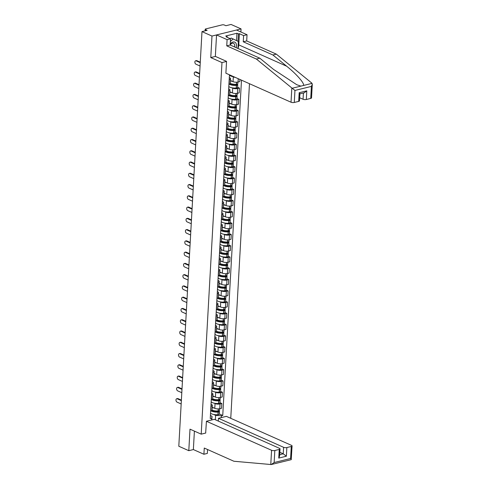 <?xml version="1.0" encoding="UTF-8"?>
<svg xmlns="http://www.w3.org/2000/svg" width="489" height="489" viewBox="0 0 489 489"><rect width="100%" height="100%" fill="white"/><g stroke="black" fill="none" stroke-linecap="round" stroke-linejoin="round"><path stroke-width="0.73" d="M240.881 31.981L241.053 28.9L231.059 24.45L225.912 25.715L224.353 25.025A1.54 0.526 3.2 0 0 222.183 24.86L205.735 28.912A1.54 0.526 3.2 0 0 205.203 29.273A1.54 0.526 3.2 0 0 205.576 29.646L205.514 30.74M230.759 418.309L249.469 83.717M241.053 28.9L211.981 36.058L201.988 31.608L178.803 446.231L188.797 450.687L193.363 449.562L194.396 431.121M211.981 36.058L210.777 57.574L221.982 62.568L201.205 434.153L190.001 429.165L188.797 450.687M201.988 31.608L207.128 30.336L205.576 29.646M212.214 407.184L214.793 408.333A3.539 1.21 3.2 0 0 219.781 408.706L221.554 408.272L221.823 403.504L220.05 403.938A3.539 1.21 -176.8 0 1 215.062 403.572L214.151 403.168M211.095 406.145L210.826 410.913A3.539 1.21 3.2 0 0 212.049 410.082L212.318 405.314A3.539 1.21 -176.8 0 1 211.095 406.145L210.936 406.182M219.983 402.685L221.823 403.504M211.046 404.275L211.456 404.458A3.539 1.21 -176.8 0 1 212.318 405.314M212.843 395.919L215.423 397.074A3.539 1.21 3.2 0 0 220.411 397.441L222.183 397.007L222.452 392.239L220.68 392.679A3.539 1.21 -176.8 0 1 215.692 392.306L214.781 391.903M211.303 399.684L211.456 399.647A3.539 1.21 3.2 0 0 212.678 398.816L212.947 394.048A3.539 1.21 -176.8 0 1 211.725 394.88L211.566 394.916M220.612 391.42L222.452 392.239M211.676 393.009L212.085 393.193A3.539 1.21 -176.8 0 1 212.947 394.048M213.473 384.654L216.052 385.809A3.539 1.21 3.2 0 0 221.04 386.176L222.813 385.742L223.082 380.974L221.309 381.414A3.539 1.21 -176.8 0 1 216.321 381.041L215.411 380.638M211.933 388.419L212.085 388.382A3.539 1.21 3.2 0 0 213.308 387.551L213.577 382.783A3.539 1.21 -176.8 0 1 212.354 383.614L212.195 383.651M221.242 380.155L223.082 380.974M212.305 381.744L212.715 381.927A3.539 1.21 -176.8 0 1 213.577 382.783M214.103 373.394L216.688 374.543A3.539 1.21 3.2 0 0 221.67 374.91L223.442 374.476L223.711 369.708L221.939 370.149A3.539 1.21 -176.8 0 1 216.951 369.776L216.04 369.372M212.562 377.153L212.715 377.117A3.539 1.21 3.2 0 0 213.938 376.286L214.206 371.518A3.539 1.21 -176.8 0 1 212.984 372.349L212.825 372.392M221.872 368.889L223.711 369.708M212.935 370.479L213.345 370.662A3.539 1.21 -176.8 0 1 214.206 371.518M214.732 362.129L217.318 363.278A3.539 1.21 3.2 0 0 222.299 363.651L224.072 363.211L224.341 358.443L222.568 358.883A3.539 1.21 -176.8 0 1 217.581 358.51L216.67 358.107M213.192 365.888L213.345 365.851A3.539 1.21 3.2 0 0 214.567 365.02L214.836 360.252A3.539 1.21 -176.8 0 1 213.614 361.084L213.455 361.126M222.501 357.63L224.341 358.443M213.565 359.213L213.974 359.397A3.539 1.21 -176.8 0 1 214.836 360.252M215.362 350.864L217.947 352.013A3.539 1.21 3.2 0 0 222.929 352.386L224.702 351.946L224.971 347.184L223.198 347.618A3.539 1.21 -176.8 0 1 218.21 347.245L217.305 346.842M213.821 354.623L213.974 354.586A3.539 1.21 3.2 0 0 215.197 353.755L215.466 348.993A3.539 1.21 -176.8 0 1 214.243 349.824L214.09 349.861M223.131 346.365L224.971 347.184M214.194 347.948L214.604 348.131A3.539 1.21 -176.8 0 1 215.466 348.993M215.991 339.598L218.577 340.747A3.539 1.21 3.2 0 0 223.559 341.12L225.331 340.68L225.6 335.919L223.828 336.353A3.539 1.21 -176.8 0 1 218.84 335.98L217.935 335.576M214.451 343.364L214.604 343.321A3.539 1.21 3.2 0 0 215.826 342.489L216.095 337.728A3.539 1.21 -176.8 0 1 214.873 338.559L214.72 338.596M223.76 335.099L225.6 335.919M214.824 336.689L215.233 336.872A3.539 1.21 -176.8 0 1 216.095 337.728M216.621 328.333L219.206 329.482A3.539 1.21 3.2 0 0 224.188 329.855L225.961 329.415L226.23 324.653L224.457 325.087A3.539 1.21 -176.8 0 1 219.469 324.72L218.565 324.311M215.081 332.098L215.233 332.055A3.539 1.21 3.2 0 0 216.456 331.224L216.725 326.463A3.539 1.21 -176.8 0 1 215.502 327.294L215.349 327.33M224.39 323.834L226.23 324.653M215.453 325.423L215.869 325.607A3.539 1.21 -176.8 0 1 216.725 326.463M217.25 317.068L219.836 318.217A3.539 1.21 3.2 0 0 224.818 318.59L226.59 318.156L226.859 313.388L225.087 313.822A3.539 1.21 -176.8 0 1 220.099 313.455L219.194 313.046M215.71 320.833L215.863 320.796A3.539 1.21 3.2 0 0 217.092 319.965L217.354 315.197A3.539 1.21 -176.8 0 1 216.132 316.028L215.979 316.065M225.019 312.569L226.859 313.388M216.083 314.158L216.499 314.341A3.539 1.21 -176.8 0 1 217.354 315.197M217.88 305.802L220.466 306.951A3.539 1.21 3.2 0 0 225.447 307.324L227.22 306.89L227.489 302.123L225.716 302.557A3.539 1.21 -176.8 0 1 220.728 302.19L219.824 301.786M216.34 309.568L216.493 309.531A3.539 1.21 3.2 0 0 217.721 308.7L217.984 303.932A3.539 1.21 -176.8 0 1 216.761 304.763L216.609 304.8M225.649 301.303L227.489 302.123M216.713 302.893L217.128 303.076A3.539 1.21 -176.8 0 1 217.984 303.932M218.51 294.537L221.095 295.692A3.539 1.21 3.2 0 0 226.077 296.059L227.85 295.625L228.118 290.857L226.346 291.297A3.539 1.21 -176.8 0 1 221.358 290.924L220.453 290.521M216.969 298.302L217.122 298.266A3.539 1.21 3.2 0 0 218.351 297.434L218.614 292.666A3.539 1.21 -176.8 0 1 217.391 293.498L217.238 293.534M226.279 290.038L228.118 290.857M217.342 291.627L217.758 291.811A3.539 1.21 -176.8 0 1 218.614 292.666M219.139 283.272L221.725 284.427A3.539 1.21 3.2 0 0 226.707 284.794L228.479 284.36L228.748 279.592L226.975 280.032A3.539 1.21 -176.8 0 1 221.988 279.659L221.083 279.256M217.599 287.037L217.758 287A3.539 1.21 3.2 0 0 218.98 286.169L219.243 281.401A3.539 1.21 -176.8 0 1 218.021 282.232L217.868 282.269M226.908 278.773L228.748 279.592M217.972 280.362L218.387 280.545A3.539 1.21 -176.8 0 1 219.243 281.401M219.769 272.012L222.354 273.162A3.539 1.21 3.2 0 0 227.336 273.528L229.109 273.094L229.378 268.327L227.605 268.767A3.539 1.21 -176.8 0 1 222.617 268.394L221.713 267.99M218.228 275.772L218.387 275.735A3.539 1.21 3.2 0 0 219.61 274.904L219.873 270.136A3.539 1.21 -176.8 0 1 218.65 270.967L218.497 271.01M227.538 267.507L229.378 268.327M218.601 269.097L219.017 269.28A3.539 1.21 -176.8 0 1 219.873 270.136M220.398 260.747L222.984 261.896A3.539 1.21 3.2 0 0 227.966 262.269L229.744 261.829L230.007 257.061L228.235 257.501A3.539 1.21 -176.8 0 1 223.247 257.128L222.342 256.725M218.858 264.506L219.017 264.47A3.539 1.21 3.2 0 0 220.239 263.638L220.502 258.87A3.539 1.21 -176.8 0 1 219.28 259.702L219.127 259.745M228.174 256.248L230.007 257.061M219.231 257.831L219.647 258.015A3.539 1.21 -176.8 0 1 220.502 258.87M221.028 249.482L223.614 250.631A3.539 1.21 3.2 0 0 228.595 251.004L230.374 250.564L230.637 245.802L228.864 246.236A3.539 1.21 -176.8 0 1 223.876 245.863L222.972 245.46M219.488 253.241L219.647 253.204A3.539 1.21 3.2 0 0 220.869 252.373L221.132 247.605A3.539 1.21 -176.8 0 1 219.909 248.443L219.757 248.479M228.803 244.983L230.637 245.802M219.861 246.566L220.276 246.749A3.539 1.21 -176.8 0 1 221.132 247.605M221.658 238.216L224.243 239.365A3.539 1.21 3.2 0 0 229.225 239.738L231.004 239.298L231.266 234.537L229.494 234.971A3.539 1.21 -176.8 0 1 224.512 234.598L223.601 234.194M220.117 241.982L220.276 241.939A3.539 1.21 3.2 0 0 221.499 241.108L221.761 236.346A3.539 1.21 -176.8 0 1 220.539 237.177L220.386 237.214M229.433 233.718L231.266 234.537M220.49 235.307L220.906 235.49A3.539 1.21 -176.8 0 1 221.761 236.346M222.287 226.951L224.873 228.1A3.539 1.21 3.2 0 0 229.861 228.473L231.633 228.033L231.896 223.271L230.123 223.705A3.539 1.21 -176.8 0 1 225.142 223.339L224.231 222.929M220.747 230.716L220.906 230.674A3.539 1.21 3.2 0 0 222.128 229.842L222.391 225.081A3.539 1.21 -176.8 0 1 221.169 225.912L221.016 225.949M230.062 222.452L231.896 223.271M221.12 224.041L221.535 224.225A3.539 1.21 -176.8 0 1 222.391 225.081M222.917 215.686L225.502 216.835A3.539 1.21 3.2 0 0 230.49 217.208L232.263 216.774L232.526 212.006L230.753 212.44A3.539 1.21 -176.8 0 1 225.771 212.073L224.861 211.664M221.376 219.451L221.535 219.414A3.539 1.21 3.2 0 0 222.758 218.583L223.021 213.815A3.539 1.21 -176.8 0 1 221.798 214.647L221.645 214.683M230.692 211.187L232.526 212.006M221.749 212.776L222.165 212.959A3.539 1.21 -176.8 0 1 223.021 213.815M223.546 204.42L226.132 205.569A3.539 1.21 3.2 0 0 231.12 205.942L232.892 205.508L233.155 200.741L231.383 201.175A3.539 1.21 -176.8 0 1 226.401 200.808L225.49 200.404M222.006 208.186L222.165 208.149A3.539 1.21 3.2 0 0 223.387 207.318L223.65 202.55A3.539 1.21 -176.8 0 1 222.428 203.381L222.275 203.418M231.321 199.922L233.155 200.741M222.379 201.511L222.795 201.694A3.539 1.21 -176.8 0 1 223.65 202.55M224.176 193.155L226.762 194.31A3.539 1.21 3.2 0 0 231.749 194.677L233.522 194.243L233.785 189.475L232.012 189.909A3.539 1.21 -176.8 0 1 227.03 189.543L226.12 189.139M222.636 196.92L222.795 196.884A3.539 1.21 3.2 0 0 224.017 196.052L224.28 191.285A3.539 1.21 -176.8 0 1 223.057 192.116L222.905 192.153M231.951 188.656L233.785 189.475M223.008 190.245L223.424 190.429A3.539 1.21 -176.8 0 1 224.28 191.285M224.806 181.89L227.391 183.045A3.539 1.21 3.2 0 0 232.379 183.412L234.152 182.978L234.414 178.21L232.642 178.65A3.539 1.21 -176.8 0 1 227.66 178.277L226.749 177.874M223.265 185.655L223.424 185.618A3.539 1.21 3.2 0 0 224.647 184.787L224.916 180.019A3.539 1.21 -176.8 0 1 223.687 180.851L223.534 180.887M232.581 177.391L234.414 178.21M223.638 178.98L224.054 179.163A3.539 1.21 -176.8 0 1 224.916 180.019M225.435 170.624L228.021 171.78A3.539 1.21 3.2 0 0 233.008 172.146L234.781 171.712L235.044 166.945L233.271 167.385A3.539 1.21 -176.8 0 1 228.29 167.012L227.379 166.608M223.895 174.39L224.054 174.353A3.539 1.21 3.2 0 0 225.276 173.522L225.545 168.754A3.539 1.21 -176.8 0 1 224.317 169.585L224.164 169.628M233.21 166.126L235.044 166.945M224.274 167.715L224.683 167.898A3.539 1.21 -176.8 0 1 225.545 168.754M226.065 159.365L228.65 160.514A3.539 1.21 3.2 0 0 233.638 160.881L235.411 160.447L235.674 155.679L233.901 156.119A3.539 1.21 -176.8 0 1 228.919 155.746L228.008 155.343M224.524 163.124L224.683 163.088A3.539 1.21 3.2 0 0 225.906 162.256L226.175 157.489A3.539 1.21 -176.8 0 1 224.946 158.32L224.793 158.363M233.84 154.866L235.674 155.679M224.903 156.449L225.313 156.633A3.539 1.21 -176.8 0 1 226.175 157.489M226.694 148.1L229.28 149.249A3.539 1.21 3.2 0 0 234.268 149.622L236.04 149.182L236.303 144.42L234.531 144.854A3.539 1.21 -176.8 0 1 229.549 144.481L228.638 144.078M225.16 151.859L225.313 151.822A3.539 1.21 3.2 0 0 226.535 150.991L226.804 146.223A3.539 1.21 -176.8 0 1 225.582 147.055L225.423 147.097M234.469 143.601L236.303 144.42M225.533 145.184L225.942 145.367A3.539 1.21 -176.8 0 1 226.804 146.223M227.33 136.834L229.909 137.984A3.539 1.21 3.2 0 0 234.897 138.356L236.67 137.916L236.933 133.155L235.16 133.589A3.539 1.21 -176.8 0 1 230.178 133.216L229.268 132.812M225.79 140.6L225.942 140.557A3.539 1.21 3.2 0 0 227.165 139.726L227.434 134.964A3.539 1.21 -176.8 0 1 226.211 135.795L226.052 135.832M235.099 132.336L236.933 133.155M226.162 133.919L226.572 134.108A3.539 1.21 -176.8 0 1 227.434 134.964M227.96 125.569L230.539 126.718A3.539 1.21 3.2 0 0 235.527 127.091L237.299 126.651L237.568 121.889L235.79 122.323A3.539 1.21 -176.8 0 1 230.808 121.95L229.897 121.547M226.419 129.334L226.572 129.292A3.539 1.21 3.2 0 0 227.795 128.46L228.063 123.699A3.539 1.21 -176.8 0 1 226.841 124.53L226.682 124.567M235.729 121.07L237.568 121.889M226.792 122.66L227.202 122.843A3.539 1.21 -176.8 0 1 228.063 123.699M228.589 114.304L231.169 115.453A3.539 1.21 3.2 0 0 236.156 115.826L237.929 115.392L238.198 110.624L236.419 111.058A3.539 1.21 -176.8 0 1 231.438 110.691L230.527 110.282M227.049 118.069L227.202 118.026A3.539 1.21 3.2 0 0 228.424 117.195L228.693 112.433A3.539 1.21 -176.8 0 1 227.471 113.265L227.312 113.301M236.358 109.805L238.198 110.624M227.422 111.394L227.831 111.578A3.539 1.21 -176.8 0 1 228.693 112.433M229.219 103.038L231.798 104.188A3.539 1.21 3.2 0 0 236.786 104.56L238.559 104.126L238.828 99.359L237.049 99.793A3.539 1.21 -176.8 0 1 232.067 99.426L231.156 99.016M227.678 106.804L227.831 106.767A3.539 1.21 3.2 0 0 229.054 105.936L229.323 101.168A3.539 1.21 -176.8 0 1 228.1 101.999L227.941 102.036M236.988 98.54L238.828 99.359M228.051 100.129L228.461 100.312A3.539 1.21 -176.8 0 1 229.323 101.168M229.848 91.773L232.428 92.922A3.539 1.21 3.2 0 0 237.416 93.295L239.188 92.861L239.457 88.093L237.678 88.527A3.539 1.21 -176.8 0 1 232.697 88.161L231.786 87.757M228.308 95.538L228.461 95.502A3.539 1.21 3.2 0 0 229.683 94.67L229.952 89.903A3.539 1.21 -176.8 0 1 228.73 90.734L228.571 90.771M237.617 87.274L239.457 88.093M228.681 88.864L229.09 89.047A3.539 1.21 -176.8 0 1 229.952 89.903M230.478 80.508L233.057 81.663A3.539 1.21 3.2 0 0 238.045 82.03L239.818 81.596L239.934 79.469M228.938 84.273L229.09 84.236A3.539 1.21 3.2 0 0 230.313 83.405L230.582 78.637A3.539 1.21 -176.8 0 1 229.359 79.469L229.2 79.505M235.246 77.378A3.539 1.21 -176.8 0 1 233.326 76.895L232.416 76.492M229.31 77.598L229.72 77.782A3.539 1.21 -176.8 0 1 230.582 78.637M215.392 419.788L215.637 415.375L213.522 414.427M210.417 415.54L212.03 416.261L211.829 419.929M211.511 420.008L212.03 416.261M229.463 74.805L210.246 418.541L211.615 418.205M215.637 415.375L221.383 415.797L222.746 415.461L241.493 80.165M221.383 415.797L221.279 417.606M226.541 61.443L221.982 62.568M205.765 433.034L201.205 434.153M215.447 56.424L210.777 57.574M219.353 413.951L222.746 415.461M176.706 398.743L177.464 398.553A1.773 1.112 76.2 0 1 177.978 398.614L177.22 398.798A1.773 1.112 -103.8 0 0 176.706 398.743A1.773 1.112 -103.8 0 0 175.979 400.332A1.773 1.112 -103.8 0 0 177.036 402.117L181.168 403.963M211.071 410.846A5.85 1.993 3.2 0 0 218.088 412.093L218.192 412.08A1.944 0.66 3.2 0 0 219.488 411.53A1.944 0.66 3.2 0 0 219.017 411.066L218.62 410.888M219.488 411.53L219.341 414.171A1.944 0.66 -176.8 0 1 218.045 414.721L217.941 414.727A5.85 1.993 -176.8 0 1 210.545 413.187M219.647 408.737L219.555 410.375A1.944 0.66 -176.8 0 1 218.259 410.925L218.149 410.937A5.85 1.993 -176.8 0 1 212.043 410.143M217.617 410.962L218.259 411.249A0.941 0.324 -176.8 0 1 218.491 411.475A0.941 0.324 -176.8 0 1 217.862 411.744L217.758 411.75A4.847 1.656 -176.8 0 1 211.719 410.552M181.352 400.638L177.22 398.798M214.182 408.064A5.85 1.993 -176.8 0 1 212.195 407.508M181.382 400.13L177.978 398.614M206.425 421.261L271.572 450.277A2.311 0.789 3.2 0 0 274.824 450.516L279.237 449.428A2.311 0.789 3.2 0 0 280.038 448.89A2.311 0.789 3.2 0 0 279.476 448.327L214.335 419.317L206.425 421.261L205.661 433.058M274.824 450.516L274.152 462.539L271.193 464.55L233.895 461.249L204.261 448.046L203.913 454.257L207.342 453.413L207.562 449.519M203.913 454.257L193.363 449.562M286.86 447.557L291.273 446.469A2.311 0.789 3.2 0 0 292.074 445.925A2.311 0.789 3.2 0 0 291.511 445.369L226.37 416.353L218.461 418.297L283.608 447.313A2.311 0.789 3.2 0 0 286.86 447.557L286.371 456.219L283.241 453.81L279.849 452.301M218.308 421.084L218.461 418.297M282.379 461.799L279.849 462.417M280.038 448.89L279.641 455.944L278.754 458.095L279.237 449.428M292.074 445.925L291.218 459.672L271.193 464.55M291.034 459.666C291.499 459.721 291.358 459.33 290.6 458.493L291.273 446.469M291.829 87.971L294.953 90.447L294.28 102.47A2.311 0.789 -176.8 0 1 291.028 102.225L291.829 87.971L256.383 59.041L226.743 45.844L227.092 39.633L216.548 34.933L215.343 56.382L226.548 61.37L225.887 73.209L291.028 102.225M236.542 40.575L236.951 33.246L225.729 36.009L227.232 36.681L226.303 36.907L230.521 38.79L230.178 45L259.812 58.197L273.583 69.438L296.731 84.701L300.888 86.119L303.418 85.496C304.965 83.747 296.627 74.157 286.664 66.217L272.893 54.976L243.259 41.779L243.608 35.569L239.384 33.686L238.76 44.878A8.655 6.051 -66 0 1 237.99 48.374M259.812 58.197L256.383 59.041M230.521 38.79L227.092 39.633M230.178 45L226.743 45.844M310.735 98.417L311.407 86.394L312.294 84.242L311.53 97.873A2.311 0.789 -176.8 0 1 310.735 98.417L306.316 99.505A2.311 0.789 -176.8 0 1 303.064 99.261L303.412 93.008M299.671 97.751L303.064 99.261M236.951 33.246L238.455 33.918L239.384 33.686M312.294 84.242L311.768 83.063L276.322 54.132L246.688 40.935L247.037 34.725L243.608 35.569M247.037 34.725L236.487 30.025L216.548 34.933M246.688 40.935L243.259 41.779M276.322 54.132L272.893 54.976M299.891 93.784L299.494 100.838A2.311 0.789 -176.8 0 1 298.7 101.382L294.28 102.47M227.232 36.681L227.202 37.305M238.039 41.314L238.455 33.918M299.885 93.876L304.28 92.794L306.799 90.838L306.316 99.505M298.7 101.382L299.182 92.714C300.069 93.717 300.105 94.077 299.299 93.778M236.114 47.641A5 3.496 114 0 0 232.984 42.023A5 3.496 114 0 0 230.227 44.065M234.506 46.926A3.423 2.396 114 0 0 233.522 43.319A3.423 2.396 114 0 0 232.306 43.234A3.423 2.396 114 0 0 230.185 45M230.386 38.729L231.15 38.026L238.375 41.479L237.984 48.478M230.374 41.498L233.155 38.918M177.336 387.477L178.094 387.288A1.773 1.112 76.2 0 1 178.607 387.349L177.849 387.532A1.773 1.112 -103.8 0 0 177.336 387.477A1.773 1.112 -103.8 0 0 176.615 389.067A1.773 1.112 -103.8 0 0 177.666 390.858L181.798 392.698M211.7 399.58A5.85 1.993 3.2 0 0 218.717 400.827L218.821 400.815A1.944 0.66 3.2 0 0 220.117 400.271A1.944 0.66 3.2 0 0 219.647 399.8L219.249 399.623M220.117 400.271L219.971 402.905A1.944 0.66 -176.8 0 1 218.675 403.456L218.571 403.462A5.85 1.993 -176.8 0 1 211.175 401.921M220.276 397.471L220.184 399.116A1.944 0.66 -176.8 0 1 218.889 399.66L218.785 399.672A5.85 1.993 -176.8 0 1 212.672 398.877M218.247 399.696L218.889 399.984A0.941 0.324 -176.8 0 1 219.121 400.21A0.941 0.324 -176.8 0 1 218.491 400.479L218.387 400.485A4.847 1.656 -176.8 0 1 212.348 399.287M181.981 389.372L177.849 387.532M214.812 396.799A5.85 1.993 -176.8 0 1 212.825 396.243M182.012 388.865L178.607 387.349M177.965 376.212L178.723 376.023A1.773 1.112 76.2 0 1 179.237 376.084L178.479 376.267A1.773 1.112 -103.8 0 0 177.965 376.212A1.773 1.112 -103.8 0 0 177.244 377.801A1.773 1.112 -103.8 0 0 178.296 379.592L182.428 381.432M212.33 388.315A5.85 1.993 3.2 0 0 219.347 389.562L219.451 389.556A1.944 0.66 3.2 0 0 220.747 389.006A1.944 0.66 3.2 0 0 220.276 388.535L219.879 388.358M220.747 389.006L220.6 391.64A1.944 0.66 -176.8 0 1 219.304 392.19L219.2 392.196A5.85 1.993 -176.8 0 1 211.804 390.656M220.906 386.206L220.814 387.85A1.944 0.66 -176.8 0 1 219.518 388.4L219.414 388.407A5.85 1.993 -176.8 0 1 213.302 387.612M218.876 388.431L219.518 388.718A0.941 0.324 -176.8 0 1 219.75 388.951A0.941 0.324 -176.8 0 1 219.121 389.213L219.017 389.22A4.847 1.656 -176.8 0 1 212.978 388.021M182.611 378.107L178.479 376.267M215.441 385.534A5.85 1.993 -176.8 0 1 213.455 384.984M182.642 377.6L179.237 376.084M178.595 364.947L179.353 364.757A1.773 1.112 76.2 0 1 179.866 364.818L179.108 365.002A1.773 1.112 -103.8 0 0 178.595 364.947A1.773 1.112 -103.8 0 0 177.874 366.536A1.773 1.112 -103.8 0 0 178.925 368.327L183.057 370.167M212.959 377.05A5.85 1.993 3.2 0 0 219.977 378.297L220.081 378.29A1.944 0.66 3.2 0 0 221.376 377.74A1.944 0.66 3.2 0 0 220.906 377.27L220.508 377.092M221.376 377.74L221.23 380.375A1.944 0.66 -176.8 0 1 219.934 380.925L219.83 380.931A5.85 1.993 -176.8 0 1 212.434 379.391M221.535 374.947L221.444 376.585A1.944 0.66 -176.8 0 1 220.148 377.135L220.044 377.141A5.85 1.993 -176.8 0 1 213.931 376.347M219.506 377.166L220.148 377.453A0.941 0.324 -176.8 0 1 220.38 377.685A0.941 0.324 -176.8 0 1 219.75 377.948L219.647 377.954A4.847 1.656 -176.8 0 1 213.607 376.756M183.241 366.842L179.108 365.002M216.071 374.268A5.85 1.993 -176.8 0 1 214.084 373.718M183.271 366.334L179.866 364.818M179.225 353.681L179.983 353.498A1.773 1.112 76.2 0 1 180.496 353.553L179.738 353.736A1.773 1.112 -103.8 0 0 179.225 353.681A1.773 1.112 -103.8 0 0 178.503 355.271A1.773 1.112 -103.8 0 0 179.555 357.062L183.687 358.902M213.595 365.784A5.85 1.993 3.2 0 0 220.606 367.031L220.71 367.025A1.944 0.66 3.2 0 0 222.006 366.475A1.944 0.66 3.2 0 0 221.535 366.004L221.138 365.827M222.006 366.475L221.859 369.109A1.944 0.66 -176.8 0 1 220.563 369.66L220.46 369.666A5.85 1.993 -176.8 0 1 213.063 368.125M222.165 363.682L222.073 365.32A1.944 0.66 -176.8 0 1 220.777 365.87L220.673 365.876A5.85 1.993 -176.8 0 1 214.561 365.087M220.136 365.906L220.783 366.188A0.941 0.324 -176.8 0 1 221.01 366.42A0.941 0.324 -176.8 0 1 220.38 366.683L220.276 366.695A4.847 1.656 -176.8 0 1 214.237 365.497M183.87 355.582L179.738 353.736M216.7 363.003A5.85 1.993 -176.8 0 1 214.714 362.453M183.901 355.069L180.496 353.553M179.854 342.416L180.612 342.233A1.773 1.112 76.2 0 1 181.126 342.288L180.368 342.477A1.773 1.112 -103.8 0 0 179.854 342.416A1.773 1.112 -103.8 0 0 179.133 344.005A1.773 1.112 -103.8 0 0 180.184 345.796L184.316 347.636M214.225 354.519A5.85 1.993 3.2 0 0 221.236 355.766L221.34 355.76A1.944 0.66 3.2 0 0 222.636 355.21A1.944 0.66 3.2 0 0 222.165 354.739L221.768 354.562M222.636 355.21L222.489 357.844A1.944 0.66 -176.8 0 1 221.193 358.394L221.089 358.4A5.85 1.993 -176.8 0 1 213.693 356.86M222.795 352.416L222.703 354.054A1.944 0.66 -176.8 0 1 221.407 354.604L221.303 354.611A5.85 1.993 -176.8 0 1 215.191 353.822M220.765 354.641L221.413 354.928A0.941 0.324 -176.8 0 1 221.639 355.155A0.941 0.324 -176.8 0 1 221.01 355.417L220.906 355.43A4.847 1.656 -176.8 0 1 214.867 354.232M184.5 344.317L180.368 342.477M217.33 351.738A5.85 1.993 -176.8 0 1 215.343 351.188M184.53 343.804L181.126 342.288M180.484 331.151L181.242 330.967A1.773 1.112 76.2 0 1 181.755 331.022L180.997 331.212A1.773 1.112 -103.8 0 0 180.484 331.151A1.773 1.112 -103.8 0 0 179.763 332.74A1.773 1.112 -103.8 0 0 180.814 334.531L184.946 336.371M214.854 343.254A5.85 1.993 3.2 0 0 221.865 344.5L221.969 344.494A1.944 0.66 3.2 0 0 223.265 343.944A1.944 0.66 3.2 0 0 222.795 343.474L222.397 343.296M223.265 343.944L223.118 346.579A1.944 0.66 -176.8 0 1 221.823 347.129L221.719 347.135A5.85 1.993 -176.8 0 1 214.329 345.595M223.424 341.151L223.332 342.789A1.944 0.66 -176.8 0 1 222.037 343.339L221.933 343.345A5.85 1.993 -176.8 0 1 215.82 342.557M221.395 343.376L222.043 343.663A0.941 0.324 -176.8 0 1 222.269 343.889A0.941 0.324 -176.8 0 1 221.639 344.158L221.535 344.164A4.847 1.656 -176.8 0 1 215.496 342.966M185.129 333.052L180.997 331.212M217.96 340.472A5.85 1.993 -176.8 0 1 215.973 339.922M185.16 332.538L181.755 331.022M181.113 319.885L181.871 319.702A1.773 1.112 76.2 0 1 182.385 319.757L181.627 319.947A1.773 1.112 -103.8 0 0 181.113 319.885A1.773 1.112 -103.8 0 0 180.392 321.481A1.773 1.112 -103.8 0 0 181.443 323.266L185.576 325.106M215.484 331.988A5.85 1.993 3.2 0 0 222.495 333.235L222.599 333.229A1.944 0.66 3.2 0 0 223.895 332.679A1.944 0.66 3.2 0 0 223.424 332.208L223.027 332.031M223.895 332.679L223.748 335.313A1.944 0.66 -176.8 0 1 222.452 335.864L222.348 335.87A5.85 1.993 -176.8 0 1 214.958 334.329M224.054 329.886L223.962 331.524A1.944 0.66 -176.8 0 1 222.666 332.074L222.562 332.08A5.85 1.993 -176.8 0 1 216.45 331.291M222.024 332.11L222.672 332.398A0.941 0.324 -176.8 0 1 222.898 332.624A0.941 0.324 -176.8 0 1 222.269 332.893L222.165 332.899A4.847 1.656 -176.8 0 1 216.126 331.701M185.765 321.786L181.627 319.947M218.589 329.213A5.85 1.993 -176.8 0 1 216.603 328.657M185.789 321.273L182.385 319.757M181.743 308.62L182.501 308.437A1.773 1.112 76.2 0 1 183.014 308.492L182.263 308.681A1.773 1.112 -103.8 0 0 181.743 308.62A1.773 1.112 -103.8 0 0 181.022 310.215A1.773 1.112 -103.8 0 0 182.073 312L186.205 313.84M216.114 320.723A5.85 1.993 3.2 0 0 223.125 321.97L223.228 321.964A1.944 0.66 3.2 0 0 224.524 321.414A1.944 0.66 3.2 0 0 224.054 320.943L223.656 320.766M224.524 321.414L224.378 324.048A1.944 0.66 -176.8 0 1 223.082 324.598L222.978 324.61A5.85 1.993 -176.8 0 1 215.588 323.064M224.683 318.62L224.592 320.258A1.944 0.66 -176.8 0 1 223.296 320.808L223.192 320.815A5.85 1.993 -176.8 0 1 217.079 320.026M222.654 320.845L223.302 321.132A0.941 0.324 -176.8 0 1 223.528 321.359A0.941 0.324 -176.8 0 1 222.898 321.628L222.795 321.634A4.847 1.656 -176.8 0 1 216.755 320.436M186.395 310.521L182.263 308.681M219.219 317.948A5.85 1.993 -176.8 0 1 217.232 317.392M186.419 310.014L183.014 308.492M182.373 297.361L183.131 297.171A1.773 1.112 76.2 0 1 183.644 297.233L182.892 297.416A1.773 1.112 -103.8 0 0 182.373 297.361A1.773 1.112 -103.8 0 0 181.651 298.95A1.773 1.112 -103.8 0 0 182.703 300.735L186.835 302.575M216.743 309.464A5.85 1.993 3.2 0 0 223.754 310.704L223.858 310.698A1.944 0.66 3.2 0 0 225.154 310.148A1.944 0.66 3.2 0 0 224.683 309.684L224.286 309.506M225.154 310.148L225.007 312.789A1.944 0.66 -176.8 0 1 223.711 313.333L223.607 313.345A5.85 1.993 -176.8 0 1 216.217 311.805M225.313 307.355L225.221 308.993A1.944 0.66 -176.8 0 1 223.925 309.543L223.821 309.549A5.85 1.993 -176.8 0 1 217.709 308.761M223.284 309.58L223.931 309.867A0.941 0.324 -176.8 0 1 224.158 310.093A0.941 0.324 -176.8 0 1 223.528 310.362L223.424 310.368A4.847 1.656 -176.8 0 1 217.385 309.17M187.024 299.256L182.892 297.416M219.848 306.682A5.85 1.993 -176.8 0 1 217.862 306.126M187.049 298.748L183.644 297.233M183.002 286.096L183.76 285.906A1.773 1.112 76.2 0 1 184.274 285.967L183.522 286.151A1.773 1.112 -103.8 0 0 183.002 286.096A1.773 1.112 -103.8 0 0 182.281 287.685A1.773 1.112 -103.8 0 0 183.332 289.476L187.464 291.316M217.373 298.198A5.85 1.993 3.2 0 0 224.384 299.445L224.488 299.433A1.944 0.66 3.2 0 0 225.79 298.883A1.944 0.66 3.2 0 0 225.313 298.418L224.916 298.241M225.79 298.883L225.637 301.524A1.944 0.66 -176.8 0 1 224.341 302.074L224.237 302.08A5.85 1.993 -176.8 0 1 216.847 300.539M225.942 296.089L225.851 297.728A1.944 0.66 -176.8 0 1 224.555 298.278L224.451 298.29A5.85 1.993 -176.8 0 1 218.338 297.495M223.913 298.314L224.561 298.602A0.941 0.324 -176.8 0 1 224.787 298.828A0.941 0.324 -176.8 0 1 224.158 299.097L224.054 299.103A4.847 1.656 -176.8 0 1 218.015 297.905M187.654 287.99L183.522 286.151M220.478 295.417A5.85 1.993 -176.8 0 1 218.491 294.861M187.678 287.483L184.274 285.967M183.632 274.83L184.39 274.641A1.773 1.112 76.2 0 1 184.903 274.702L184.151 274.885A1.773 1.112 -103.8 0 0 183.632 274.83A1.773 1.112 -103.8 0 0 182.91 276.419A1.773 1.112 -103.8 0 0 183.962 278.21L188.094 280.05M218.002 286.933A5.85 1.993 3.2 0 0 225.013 288.18L225.117 288.174A1.944 0.66 3.2 0 0 226.419 287.624A1.944 0.66 3.2 0 0 225.942 287.153L225.545 286.976M226.419 287.624L226.266 290.258A1.944 0.66 -176.8 0 1 224.971 290.808L224.867 290.814A5.85 1.993 -176.8 0 1 217.477 289.274M226.572 284.824L226.48 286.468A1.944 0.66 -176.8 0 1 225.184 287.012L225.081 287.025A5.85 1.993 -176.8 0 1 218.968 286.23M224.543 287.049L225.191 287.336A0.941 0.324 -176.8 0 1 225.417 287.563A0.941 0.324 -176.8 0 1 224.787 287.832L224.683 287.838A4.847 1.656 -176.8 0 1 218.644 286.64M188.283 276.725L184.151 274.885M221.114 284.152A5.85 1.993 -176.8 0 1 219.121 283.596M188.308 276.218L184.903 274.702M184.261 263.565L185.019 263.375A1.773 1.112 76.2 0 1 185.533 263.437L184.781 263.62A1.773 1.112 -103.8 0 0 184.261 263.565A1.773 1.112 -103.8 0 0 183.54 265.154A1.773 1.112 -103.8 0 0 184.591 266.945L188.723 268.785M218.632 275.668A5.85 1.993 3.2 0 0 225.643 276.915L225.747 276.908A1.944 0.66 3.2 0 0 227.049 276.358A1.944 0.66 3.2 0 0 226.572 275.888L226.175 275.71M227.049 276.358L226.896 278.993A1.944 0.66 -176.8 0 1 225.6 279.543L225.496 279.549A5.85 1.993 -176.8 0 1 218.106 278.009M227.202 273.565L227.11 275.203A1.944 0.66 -176.8 0 1 225.814 275.753L225.71 275.759A5.85 1.993 -176.8 0 1 219.598 274.965M225.178 275.784L225.82 276.071A0.941 0.324 -176.8 0 1 226.046 276.303A0.941 0.324 -176.8 0 1 225.417 276.566L225.313 276.572A4.847 1.656 -176.8 0 1 219.274 275.374M188.913 265.46L184.781 263.62M221.743 272.886A5.85 1.993 -176.8 0 1 219.75 272.336M188.937 264.952L185.533 263.437M184.891 252.3L185.649 252.116A1.773 1.112 76.2 0 1 186.162 252.171L185.41 252.355A1.773 1.112 -103.8 0 0 184.891 252.3A1.773 1.112 -103.8 0 0 184.17 253.889A1.773 1.112 -103.8 0 0 185.221 255.68L189.353 257.52M219.261 264.402A5.85 1.993 3.2 0 0 226.273 265.649L226.376 265.643A1.944 0.66 3.2 0 0 227.678 265.093A1.944 0.66 3.2 0 0 227.202 264.622L226.804 264.445M227.678 265.093L227.532 267.727A1.944 0.66 -176.8 0 1 226.23 268.278L226.126 268.284A5.85 1.993 -176.8 0 1 218.736 266.743M227.831 262.3L227.74 263.938A1.944 0.66 -176.8 0 1 226.444 264.488L226.34 264.494A5.85 1.993 -176.8 0 1 220.227 263.705M225.808 264.525L226.45 264.806A0.941 0.324 -176.8 0 1 226.676 265.038A0.941 0.324 -176.8 0 1 226.046 265.301L225.942 265.313A4.847 1.656 -176.8 0 1 219.903 264.109M189.543 254.201L185.41 252.355M222.373 261.621A5.85 1.993 -176.8 0 1 220.38 261.071M189.567 253.687L186.162 252.171M185.52 241.034L186.278 240.851A1.773 1.112 76.2 0 1 186.792 240.906L186.04 241.095A1.773 1.112 -103.8 0 0 185.52 241.034A1.773 1.112 -103.8 0 0 184.799 242.623A1.773 1.112 -103.8 0 0 185.851 244.414L189.983 246.254M219.891 253.137A5.85 1.993 3.2 0 0 226.902 254.384L227.006 254.378A1.944 0.66 3.2 0 0 228.308 253.828A1.944 0.66 3.2 0 0 227.831 253.357L227.44 253.18M228.308 253.828L228.161 256.462A1.944 0.66 -176.8 0 1 226.859 257.012L226.755 257.018A5.85 1.993 -176.8 0 1 219.365 255.478M228.461 251.034L228.369 252.672A1.944 0.66 -176.8 0 1 227.073 253.223L226.969 253.229A5.85 1.993 -176.8 0 1 220.857 252.44M226.438 253.259L227.079 253.546A0.941 0.324 -176.8 0 1 227.306 253.773A0.941 0.324 -176.8 0 1 226.676 254.035L226.572 254.048A4.847 1.656 -176.8 0 1 220.533 252.85M190.172 242.935L186.04 241.095M223.002 250.356A5.85 1.993 -176.8 0 1 221.01 249.806M190.197 242.422L186.792 240.906M186.15 229.769L186.908 229.585A1.773 1.112 76.2 0 1 187.421 229.641L186.67 229.83A1.773 1.112 -103.8 0 0 186.15 229.769A1.773 1.112 -103.8 0 0 185.429 231.358A1.773 1.112 -103.8 0 0 186.48 233.149L190.612 234.989M220.521 241.872A5.85 1.993 3.2 0 0 227.532 243.119L227.636 243.112A1.944 0.66 3.2 0 0 228.938 242.562A1.944 0.66 3.2 0 0 228.467 242.092L228.07 241.914M228.938 242.562L228.791 245.197A1.944 0.66 -176.8 0 1 227.489 245.747L227.385 245.753A5.85 1.993 -176.8 0 1 219.995 244.213M229.09 239.769L228.999 241.407A1.944 0.66 -176.8 0 1 227.703 241.957L227.599 241.963A5.85 1.993 -176.8 0 1 221.486 241.175M227.067 241.994L227.709 242.281A0.941 0.324 -176.8 0 1 227.935 242.507A0.941 0.324 -176.8 0 1 227.306 242.776L227.202 242.782A4.847 1.656 -176.8 0 1 221.162 241.584M190.802 231.67L186.67 229.83M223.632 239.09A5.85 1.993 -176.8 0 1 221.639 238.54M190.826 231.156L187.421 229.641M186.78 218.504L187.538 218.32A1.773 1.112 76.2 0 1 188.051 218.375L187.299 218.565A1.773 1.112 -103.8 0 0 186.78 218.504A1.773 1.112 -103.8 0 0 186.058 220.099A1.773 1.112 -103.8 0 0 187.11 221.884L191.242 223.724M221.15 230.606A5.85 1.993 3.2 0 0 228.161 231.853L228.271 231.847A1.944 0.66 3.2 0 0 229.567 231.297A1.944 0.66 3.2 0 0 229.096 230.826L228.699 230.649M229.567 231.297L229.42 233.931A1.944 0.66 -176.8 0 1 228.118 234.482L228.015 234.488A5.85 1.993 -176.8 0 1 220.625 232.947M229.72 228.504L229.628 230.142A1.944 0.66 -176.8 0 1 228.332 230.692L228.229 230.698A5.85 1.993 -176.8 0 1 222.116 229.909M227.697 230.729L228.339 231.016A0.941 0.324 -176.8 0 1 228.565 231.242A0.941 0.324 -176.8 0 1 227.935 231.511L227.831 231.517A4.847 1.656 -176.8 0 1 221.792 230.319M191.431 220.405L187.299 218.565M224.262 227.831A5.85 1.993 -176.8 0 1 222.269 227.275M191.456 219.891L188.051 218.375M187.409 207.238L188.167 207.055A1.773 1.112 76.2 0 1 188.681 207.11L187.929 207.299A1.773 1.112 -103.8 0 0 187.409 207.238A1.773 1.112 -103.8 0 0 186.688 208.834A1.773 1.112 -103.8 0 0 187.739 210.618L191.871 212.458M221.78 219.341A5.85 1.993 3.2 0 0 228.797 220.588L228.901 220.582A1.944 0.66 3.2 0 0 230.197 220.032A1.944 0.66 3.2 0 0 229.726 219.561L229.329 219.384M230.197 220.032L230.05 222.666A1.944 0.66 -176.8 0 1 228.748 223.216L228.644 223.228A5.85 1.993 -176.8 0 1 221.254 221.682M230.35 217.238L230.258 218.876A1.944 0.66 -176.8 0 1 228.962 219.427L228.858 219.433A5.85 1.993 -176.8 0 1 222.746 218.644M228.326 219.463L228.968 219.75A0.941 0.324 -176.8 0 1 229.194 219.977A0.941 0.324 -176.8 0 1 228.565 220.246L228.461 220.252A4.847 1.656 -176.8 0 1 222.422 219.054M192.061 209.139L187.929 207.299M224.891 216.566A5.85 1.993 -176.8 0 1 222.898 216.01M192.091 208.632L188.681 207.11M188.039 195.979L188.797 195.789A1.773 1.112 76.2 0 1 189.316 195.851L188.558 196.034A1.773 1.112 -103.8 0 0 188.039 195.979A1.773 1.112 -103.8 0 0 187.318 197.568A1.773 1.112 -103.8 0 0 188.369 199.353L192.507 201.193M222.409 208.082A5.85 1.993 3.2 0 0 229.427 209.323L229.53 209.316A1.944 0.66 3.2 0 0 230.826 208.766A1.944 0.66 3.2 0 0 230.356 208.296L229.958 208.125M230.826 208.766L230.68 211.407A1.944 0.66 -176.8 0 1 229.378 211.951L229.274 211.963A5.85 1.993 -176.8 0 1 221.884 210.423M230.979 205.973L230.887 207.611A1.944 0.66 -176.8 0 1 229.592 208.161L229.488 208.167A5.85 1.993 -176.8 0 1 223.375 207.379M228.956 208.198L229.598 208.485A0.941 0.324 -176.8 0 1 229.824 208.711A0.941 0.324 -176.8 0 1 229.194 208.98L229.09 208.986A4.847 1.656 -176.8 0 1 223.051 207.788M192.69 197.874L188.558 196.034M225.521 205.301A5.85 1.993 -176.8 0 1 223.528 204.744M192.721 197.367L189.316 195.851M188.675 184.714L189.426 184.524A1.773 1.112 76.2 0 1 189.946 184.585L189.188 184.769A1.773 1.112 -103.8 0 0 188.675 184.714A1.773 1.112 -103.8 0 0 187.947 186.303A1.773 1.112 -103.8 0 0 189.005 188.088L193.137 189.934M223.039 196.816A5.85 1.993 3.2 0 0 230.056 198.063L230.16 198.051A1.944 0.66 3.2 0 0 231.456 197.501A1.944 0.66 3.2 0 0 230.985 197.036L230.588 196.859M231.456 197.501L231.309 200.142A1.944 0.66 -176.8 0 1 230.007 200.692L229.903 200.698A5.85 1.993 -176.8 0 1 222.513 199.157M231.609 194.708L231.517 196.346A1.944 0.66 -176.8 0 1 230.221 196.896L230.117 196.908A5.85 1.993 -176.8 0 1 224.005 196.113M229.585 196.933L230.227 197.22A0.941 0.324 -176.8 0 1 230.453 197.446A0.941 0.324 -176.8 0 1 229.824 197.715L229.72 197.721A4.847 1.656 -176.8 0 1 223.681 196.523M193.32 186.609L189.188 184.769M226.15 194.035A5.85 1.993 -176.8 0 1 224.158 193.479M193.351 186.101L189.946 184.585M189.304 173.448L190.056 173.259A1.773 1.112 76.2 0 1 190.576 173.32L189.818 173.503A1.773 1.112 -103.8 0 0 189.304 173.448A1.773 1.112 -103.8 0 0 188.577 175.038A1.773 1.112 -103.8 0 0 189.634 176.829L193.766 178.668M223.669 185.551A5.85 1.993 3.2 0 0 230.686 186.798L230.79 186.786A1.944 0.66 3.2 0 0 232.086 186.242A1.944 0.66 3.2 0 0 231.615 185.771L231.218 185.594M232.086 186.242L231.939 188.876A1.944 0.66 -176.8 0 1 230.643 189.426L230.533 189.432A5.85 1.993 -176.8 0 1 223.143 187.892M232.238 183.442L232.147 185.087A1.944 0.66 -176.8 0 1 230.851 185.631L230.747 185.643A5.85 1.993 -176.8 0 1 224.64 184.848M230.215 185.667L230.857 185.954A0.941 0.324 -176.8 0 1 231.083 186.181A0.941 0.324 -176.8 0 1 230.46 186.45L230.35 186.456A4.847 1.656 -176.8 0 1 224.31 185.258M193.95 175.343L189.818 173.503M226.78 182.77A5.85 1.993 -176.8 0 1 224.787 182.214M193.98 174.836L190.576 173.32M189.934 162.183L190.686 161.993A1.773 1.112 76.2 0 1 191.205 162.055L190.447 162.238A1.773 1.112 -103.8 0 0 189.934 162.183A1.773 1.112 -103.8 0 0 189.206 163.772A1.773 1.112 -103.8 0 0 190.264 165.563L194.396 167.403M224.298 174.286A5.85 1.993 3.2 0 0 231.315 175.533L231.419 175.527A1.944 0.66 3.2 0 0 232.715 174.976A1.944 0.66 3.2 0 0 232.244 174.506L231.847 174.328M232.715 174.976L232.568 177.611A1.944 0.66 -176.8 0 1 231.273 178.161L231.169 178.167A5.85 1.993 -176.8 0 1 223.773 176.627M232.868 172.183L232.776 173.821A1.944 0.66 -176.8 0 1 231.48 174.371L231.376 174.377A5.85 1.993 -176.8 0 1 225.27 173.583M230.845 174.402L231.486 174.689A0.941 0.324 -176.8 0 1 231.719 174.921A0.941 0.324 -176.8 0 1 231.089 175.184L230.985 175.19A4.847 1.656 -176.8 0 1 224.946 173.992M194.579 164.078L190.447 162.238M227.409 171.505A5.85 1.993 -176.8 0 1 225.417 170.954M194.61 163.571L191.205 162.055M190.563 150.918L191.315 150.734A1.773 1.112 76.2 0 1 191.835 150.789L191.077 150.973A1.773 1.112 -103.8 0 0 190.563 150.918A1.773 1.112 -103.8 0 0 189.836 152.507A1.773 1.112 -103.8 0 0 190.893 154.298L195.025 156.138M224.928 163.02A5.85 1.993 3.2 0 0 231.945 164.267L232.049 164.261A1.944 0.66 3.2 0 0 233.345 163.711A1.944 0.66 3.2 0 0 232.874 163.24L232.477 163.063M233.345 163.711L233.198 166.346A1.944 0.66 -176.8 0 1 231.902 166.896L231.798 166.902A5.85 1.993 -176.8 0 1 224.402 165.361M233.497 160.918L233.406 162.556A1.944 0.66 -176.8 0 1 232.11 163.106L232.006 163.112A5.85 1.993 -176.8 0 1 225.9 162.324M231.474 163.137L232.116 163.424A0.941 0.324 -176.8 0 1 232.348 163.656A0.941 0.324 -176.8 0 1 231.719 163.919L231.615 163.925A4.847 1.656 -176.8 0 1 225.576 162.727M195.209 152.812L191.077 150.973M228.039 160.239A5.85 1.993 -176.8 0 1 226.046 159.689M195.239 152.305L191.835 150.789M191.193 139.652L191.945 139.469A1.773 1.112 76.2 0 1 192.464 139.524L191.706 139.707A1.773 1.112 -103.8 0 0 191.193 139.652A1.773 1.112 -103.8 0 0 190.465 141.242A1.773 1.112 -103.8 0 0 191.523 143.032L195.655 144.872M225.557 151.755A5.85 1.993 3.2 0 0 232.575 153.002L232.678 152.996A1.944 0.66 3.2 0 0 233.974 152.446A1.944 0.66 3.2 0 0 233.504 151.975L233.106 151.798M233.974 152.446L233.828 155.08A1.944 0.66 -176.8 0 1 232.532 155.63L232.428 155.636A5.85 1.993 -176.8 0 1 225.032 154.096M234.133 149.652L234.042 151.29A1.944 0.66 -176.8 0 1 232.74 151.841L232.636 151.847A5.85 1.993 -176.8 0 1 226.529 151.058M232.104 151.877L232.746 152.158A0.941 0.324 -176.8 0 1 232.978 152.391A0.941 0.324 -176.8 0 1 232.348 152.654L232.244 152.666A4.847 1.656 -176.8 0 1 226.205 151.468M195.838 141.553L191.706 139.707M228.669 148.974A5.85 1.993 -176.8 0 1 226.682 148.424M195.869 141.04L192.464 139.524M191.822 128.387L192.574 128.204A1.773 1.112 76.2 0 1 193.094 128.259L192.336 128.448A1.773 1.112 -103.8 0 0 191.822 128.387A1.773 1.112 -103.8 0 0 191.095 129.976A1.773 1.112 -103.8 0 0 192.153 131.767L196.285 133.607M226.187 140.49A5.85 1.993 3.2 0 0 233.204 141.737L233.308 141.731A1.944 0.66 3.2 0 0 234.604 141.18A1.944 0.66 3.2 0 0 234.133 140.71L233.736 140.532M234.604 141.18L234.457 143.815A1.944 0.66 -176.8 0 1 233.161 144.365L233.057 144.371A5.85 1.993 -176.8 0 1 225.661 142.831M234.763 138.387L234.671 140.025A1.944 0.66 -176.8 0 1 233.369 140.575L233.265 140.581A5.85 1.993 -176.8 0 1 227.159 139.793M232.733 140.612L233.375 140.899A0.941 0.324 -176.8 0 1 233.608 141.125A0.941 0.324 -176.8 0 1 232.978 141.388L232.874 141.4A4.847 1.656 -176.8 0 1 226.835 140.202M196.468 130.288L192.336 128.448M229.298 137.709A5.85 1.993 -176.8 0 1 227.312 137.158M196.499 129.774L193.094 128.259M192.452 117.122L193.204 116.938A1.773 1.112 76.2 0 1 193.723 116.993L192.966 117.183A1.773 1.112 -103.8 0 0 192.452 117.122A1.773 1.112 -103.8 0 0 191.725 118.717A1.773 1.112 -103.8 0 0 192.782 120.502L196.914 122.342M226.817 129.224A5.85 1.993 3.2 0 0 233.834 130.471L233.938 130.465A1.944 0.66 3.2 0 0 235.233 129.915A1.944 0.66 3.2 0 0 234.763 129.444L234.365 129.267M235.233 129.915L235.087 132.55A1.944 0.66 -176.8 0 1 233.791 133.1L233.687 133.106A5.85 1.993 -176.8 0 1 226.291 131.565M235.392 127.122L235.301 128.76A1.944 0.66 -176.8 0 1 233.999 129.31L233.895 129.316A5.85 1.993 -176.8 0 1 227.788 128.528M233.363 129.347L234.005 129.634A0.941 0.324 -176.8 0 1 234.237 129.86A0.941 0.324 -176.8 0 1 233.608 130.129L233.504 130.135A4.847 1.656 -176.8 0 1 227.464 128.937M197.098 119.023L192.966 117.183M229.928 126.449A5.85 1.993 -176.8 0 1 227.941 125.893M197.128 118.509L193.723 116.993M193.082 105.856L193.833 105.673A1.773 1.112 76.2 0 1 194.353 105.728L193.595 105.917A1.773 1.112 -103.8 0 0 193.082 105.856A1.773 1.112 -103.8 0 0 192.354 107.452A1.773 1.112 -103.8 0 0 193.412 109.236L197.544 111.076M227.446 117.959A5.85 1.993 3.2 0 0 234.463 119.206L234.567 119.2A1.944 0.66 3.2 0 0 235.863 118.65A1.944 0.66 3.2 0 0 235.392 118.179L234.995 118.002M235.863 118.65L235.716 121.284A1.944 0.66 -176.8 0 1 234.42 121.834L234.317 121.847A5.85 1.993 -176.8 0 1 226.92 120.3M236.022 115.856L235.93 117.494A1.944 0.66 -176.8 0 1 234.628 118.045L234.524 118.051A5.85 1.993 -176.8 0 1 228.418 117.262M233.993 118.081L234.634 118.369A0.941 0.324 -176.8 0 1 234.867 118.595A0.941 0.324 -176.8 0 1 234.237 118.864L234.133 118.87A4.847 1.656 -176.8 0 1 228.094 117.672M197.727 107.757L193.595 105.917M230.557 115.184A5.85 1.993 -176.8 0 1 228.571 114.628M197.758 107.244L194.353 105.728M193.711 94.597L194.463 94.408A1.773 1.112 76.2 0 1 194.983 94.463L194.225 94.652A1.773 1.112 -103.8 0 0 193.711 94.597A1.773 1.112 -103.8 0 0 192.984 96.186A1.773 1.112 -103.8 0 0 194.041 97.971L198.173 99.811M228.076 106.694A5.85 1.993 3.2 0 0 235.093 107.941L235.197 107.935A1.944 0.66 3.2 0 0 236.493 107.384A1.944 0.66 3.2 0 0 236.022 106.914L235.625 106.743M236.493 107.384L236.346 110.025A1.944 0.66 -176.8 0 1 235.05 110.569L234.946 110.581A5.85 1.993 -176.8 0 1 227.55 109.035M236.652 104.591L236.56 106.229A1.944 0.66 -176.8 0 1 235.258 106.779L235.154 106.785A5.85 1.993 -176.8 0 1 229.048 105.997M234.622 106.816L235.264 107.103A0.941 0.324 -176.8 0 1 235.496 107.329A0.941 0.324 -176.8 0 1 234.867 107.598L234.763 107.604A4.847 1.656 -176.8 0 1 228.724 106.406M198.357 96.492L194.225 94.652M231.187 103.919A5.85 1.993 -176.8 0 1 229.2 103.362M198.387 95.985L194.983 94.463M194.341 83.332L195.093 83.142A1.773 1.112 76.2 0 1 195.612 83.203L194.854 83.387A1.773 1.112 -103.8 0 0 194.341 83.332A1.773 1.112 -103.8 0 0 193.613 84.921A1.773 1.112 -103.8 0 0 194.671 86.706L198.803 88.552M228.705 95.434A5.85 1.993 3.2 0 0 235.722 96.681L235.826 96.669A1.944 0.66 3.2 0 0 237.122 96.119A1.944 0.66 3.2 0 0 236.652 95.655L236.254 95.477M237.122 96.119L236.976 98.76A1.944 0.66 -176.8 0 1 235.68 99.31L235.576 99.316A5.85 1.993 -176.8 0 1 228.18 97.776M237.281 93.326L237.189 94.964A1.944 0.66 -176.8 0 1 235.887 95.514L235.784 95.526A5.85 1.993 -176.8 0 1 229.677 94.732M235.252 95.551L235.894 95.838A0.941 0.324 -176.8 0 1 236.126 96.064A0.941 0.324 -176.8 0 1 235.496 96.333L235.392 96.339A4.847 1.656 -176.8 0 1 229.353 95.141M198.986 85.227L194.854 83.387M231.817 92.653A5.85 1.993 -176.8 0 1 229.83 92.097M199.017 84.719L195.612 83.203M194.97 72.066L195.722 71.877A1.773 1.112 76.2 0 1 196.242 71.938L195.484 72.121A1.773 1.112 -103.8 0 0 194.97 72.066A1.773 1.112 -103.8 0 0 194.243 73.656A1.773 1.112 -103.8 0 0 195.3 75.447L199.433 77.286M229.335 84.169A5.85 1.993 3.2 0 0 236.352 85.416L236.456 85.404A1.944 0.66 3.2 0 0 237.752 84.86A1.944 0.66 3.2 0 0 237.281 84.389L236.884 84.212M237.752 84.86L237.605 87.494A1.944 0.66 -176.8 0 1 236.309 88.044L236.205 88.051A5.85 1.993 -176.8 0 1 228.809 86.51M237.911 82.06L237.819 83.705A1.944 0.66 -176.8 0 1 236.523 84.249L236.413 84.261A5.85 1.993 -176.8 0 1 230.307 83.466M235.881 84.285L236.523 84.573A0.941 0.324 -176.8 0 1 236.755 84.799A0.941 0.324 -176.8 0 1 236.126 85.068L236.022 85.074A4.847 1.656 -176.8 0 1 229.983 83.876M199.616 73.961L195.484 72.121M232.446 81.388A5.85 1.993 -176.8 0 1 230.46 80.832M199.646 73.454L196.242 71.938M195.6 60.801L196.358 60.612A1.773 1.112 76.2 0 1 196.871 60.673L196.113 60.856A1.773 1.112 -103.8 0 0 195.6 60.801A1.773 1.112 -103.8 0 0 194.879 62.39A1.773 1.112 -103.8 0 0 195.93 64.181L200.062 66.021M233.724 76.706A5.85 1.993 -176.8 0 1 229.439 75.245M200.245 62.696L196.113 60.856M200.276 62.189L196.871 60.673M233.326 76.895L233.057 81.663M232.697 88.161L232.428 92.922M232.067 99.426L231.798 104.188M231.438 110.691L231.169 115.453M230.808 121.95L230.539 126.718M230.178 133.216L229.909 137.984M229.549 144.481L229.28 149.249M228.919 155.746L228.65 160.514M228.29 167.012L228.021 171.78M227.66 178.277L227.391 183.045M227.03 189.543L226.762 194.31M226.401 200.808L226.132 205.569M225.771 212.073L225.502 216.835M225.142 223.339L224.873 228.1M224.512 234.598L224.243 239.365M223.876 245.863L223.614 250.631M223.247 257.128L222.984 261.896M222.617 268.394L222.354 273.162M221.988 279.659L221.725 284.427M221.358 290.924L221.095 295.692M220.728 302.19L220.466 306.951M220.099 313.455L219.836 318.217M219.469 324.72L219.206 329.482M218.84 335.98L218.577 340.747M218.21 347.245L217.947 352.013M217.581 358.51L217.318 363.278M216.951 369.776L216.688 374.543M216.321 381.041L216.052 385.809M215.692 392.306L215.423 397.074M215.062 403.572L214.793 408.333M228.73 90.734L228.461 95.502M228.1 101.999L227.831 106.767M227.471 113.265L227.202 118.026M226.841 124.53L226.572 129.292M226.211 135.795L225.942 140.557M225.582 147.055L225.313 151.822M224.946 158.32L224.683 163.088M224.317 169.585L224.054 174.353M223.687 180.851L223.424 185.618M223.057 192.116L222.795 196.884M222.428 203.381L222.165 208.149M221.798 214.647L221.535 219.414M221.169 225.912L220.906 230.674M220.539 237.177L220.276 241.939M219.909 248.443L219.647 253.204M219.28 259.702L219.017 264.47M218.65 270.967L218.387 275.735M218.021 282.232L217.758 287M217.391 293.498L217.122 298.266M216.761 304.763L216.493 309.531M216.132 316.028L215.863 320.796M215.502 327.294L215.233 332.055M214.873 338.559L214.604 343.321M214.243 349.824L213.974 354.586M213.614 361.084L213.345 365.851M212.984 372.349L212.715 377.117M212.354 383.614L212.085 388.382M211.725 394.88L211.456 399.647M229.359 79.469L229.09 84.236M237.678 88.527L237.416 93.295M237.049 99.793L236.786 104.56M236.419 111.058L236.156 115.826M235.79 122.323L235.527 127.091M235.16 133.589L234.897 138.356M234.531 144.854L234.268 149.622M233.901 156.119L233.638 160.881M233.271 167.385L233.008 172.146M232.642 178.65L232.379 183.412M232.012 189.909L231.749 194.677M231.383 201.175L231.12 205.942M230.753 212.44L230.49 217.208M230.123 223.705L229.861 228.473M229.494 234.971L229.225 239.738M228.864 246.236L228.595 251.004M228.235 257.501L227.966 262.269M227.605 268.767L227.336 273.528M226.975 280.032L226.707 284.794M226.346 291.297L226.077 296.059M225.716 302.557L225.447 307.324M225.087 313.822L224.818 318.59M224.457 325.087L224.188 329.855M223.828 336.353L223.559 341.12M223.198 347.618L222.929 352.386M222.568 358.883L222.299 363.651M221.939 370.149L221.67 374.91M221.309 381.414L221.04 386.176M220.68 392.679L220.411 397.441M220.05 403.938L219.781 408.706M238.229 78.711L238.045 82.03M218.088 412.093L217.941 414.727M218.192 412.08L218.045 414.721M218.369 408.89L218.259 410.925M218.259 411.249L218.235 411.677M218.265 408.896L218.149 410.937M274.152 462.539L290.6 458.493M286.371 456.219L278.754 458.095M270.772 464.532L271.572 450.277M279.714 454.678L283.241 453.81L283.608 447.313M292.233 88.246L300.888 86.119M303.418 85.496L312.074 83.362M311.407 86.394L294.953 90.447M299.182 92.714L306.799 90.838M238.76 44.878L286.664 66.217M218.717 400.827L218.571 403.462M218.821 400.815L218.675 403.456M218.999 397.624L218.889 399.66M218.889 399.984L218.864 400.412M218.895 397.63L218.785 399.672M219.347 389.562L219.2 392.196M219.451 389.556L219.304 392.19M219.628 386.365L219.518 388.4M219.518 388.718L219.5 389.146M219.524 386.365L219.414 388.407M219.977 378.297L219.83 380.931M220.081 378.29L219.934 380.925M220.258 375.1L220.148 377.135M220.148 377.453L220.129 377.881M220.154 375.1L220.044 377.141M220.606 367.031L220.46 369.666M220.71 367.025L220.563 369.66M220.887 363.834L220.777 365.87M220.783 366.188L220.759 366.622M220.783 363.834L220.673 365.876M221.236 355.766L221.089 358.4M221.34 355.76L221.193 358.394M221.517 352.569L221.407 354.604M221.413 354.928L221.389 355.356M221.413 352.569L221.303 354.611M221.865 344.5L221.719 347.135M221.969 344.494L221.823 347.129M222.147 341.304L222.037 343.339M222.043 343.663L222.018 344.091M222.043 341.31L221.933 343.345M222.495 333.235L222.348 335.87M222.599 333.229L222.452 335.864M222.776 330.038L222.666 332.074M222.672 332.398L222.648 332.826M222.672 330.044L222.562 332.08M223.125 321.97L222.978 324.61M223.228 321.964L223.082 324.598M223.406 318.773L223.296 320.808M223.302 321.132L223.277 321.56M223.302 318.779L223.192 320.815M223.754 310.704L223.607 313.345M223.858 310.698L223.711 313.333M224.035 307.508L223.925 309.543M223.931 309.867L223.907 310.295M223.931 307.514L223.821 309.549M224.384 299.445L224.237 302.08M224.488 299.433L224.341 302.074M224.665 296.242L224.555 298.278M224.561 298.602L224.537 299.03M224.561 296.248L224.451 298.29M225.013 288.18L224.867 290.814M225.117 288.174L224.971 290.808M225.301 284.983L225.184 287.012M225.191 287.336L225.166 287.764M225.197 284.983L225.081 287.025M225.643 276.915L225.496 279.549M225.747 276.908L225.6 279.543M225.93 273.718L225.814 275.753M225.82 276.071L225.796 276.499M225.826 273.718L225.71 275.759M226.273 265.649L226.126 268.284M226.376 265.643L226.23 268.278M226.56 262.452L226.444 264.488M226.45 264.806L226.425 265.24M226.456 262.452L226.34 264.494M226.902 254.384L226.755 257.018M227.006 254.378L226.859 257.012M227.189 251.187L227.073 253.223M227.079 253.546L227.055 253.974M227.085 251.187L226.969 253.229M227.532 243.119L227.385 245.753M227.636 243.112L227.489 245.747M227.819 239.922L227.703 241.957M227.709 242.281L227.685 242.709M227.715 239.928L227.599 241.963M228.161 231.853L228.015 234.488M228.271 231.847L228.118 234.482M228.449 228.656L228.332 230.692M228.339 231.016L228.314 231.444M228.345 228.663L228.229 230.698M228.797 220.588L228.644 223.228M228.901 220.582L228.748 223.216M229.078 217.391L228.962 219.427M228.968 219.75L228.944 220.178M228.974 217.397L228.858 219.433M229.427 209.323L229.274 211.963M229.53 209.316L229.378 211.951M229.708 206.126L229.592 208.161M229.598 208.485L229.573 208.913M229.604 206.132L229.488 208.167M230.056 198.063L229.903 200.698M230.16 198.051L230.007 200.692M230.337 194.86L230.221 196.896M230.227 197.22L230.203 197.648M230.233 194.867L230.117 196.908M230.686 186.798L230.533 189.432M230.79 186.786L230.643 189.426M230.967 183.595L230.851 185.631M230.857 185.954L230.832 186.382M230.863 183.601L230.747 185.643M231.315 175.533L231.169 178.167M231.419 175.527L231.273 178.161M231.597 172.336L231.48 174.371M231.486 174.689L231.462 175.117M231.493 172.336L231.376 174.377M231.945 164.267L231.798 166.902M232.049 164.261L231.902 166.896M232.226 161.07L232.11 163.106M232.116 163.424L232.092 163.858M232.122 161.07L232.006 163.112M232.575 153.002L232.428 155.636M232.678 152.996L232.532 155.63M232.856 149.805L232.74 151.841M232.746 152.158L232.721 152.592M232.752 149.805L232.636 151.847M233.204 141.737L233.057 144.371M233.308 141.731L233.161 144.365M233.485 138.54L233.369 140.575M233.375 140.899L233.351 141.327M233.381 138.546L233.265 140.581M233.834 130.471L233.687 133.106M233.938 130.465L233.791 133.1M234.115 127.274L233.999 129.31M234.005 129.634L233.98 130.062M234.011 127.281L233.895 129.316M234.463 119.206L234.317 121.847M234.567 119.2L234.42 121.834M234.744 116.009L234.628 118.045M234.634 118.369L234.61 118.796M234.641 116.015L234.524 118.051M235.093 107.941L234.946 110.581M235.197 107.935L235.05 110.569M235.374 104.744L235.258 106.779M235.264 107.103L235.24 107.531M235.27 104.75L235.154 106.785M235.722 96.681L235.576 99.316M235.826 96.669L235.68 99.31M236.004 93.478L235.887 95.514M235.894 95.838L235.869 96.266M235.9 93.485L235.784 95.526M236.352 85.416L236.205 88.051M236.456 85.404L236.309 88.044M236.633 82.213L236.523 84.249M236.523 84.573L236.499 85M236.529 82.219L236.413 84.261M205.111 30.838L205.203 29.273"/></g></svg>
